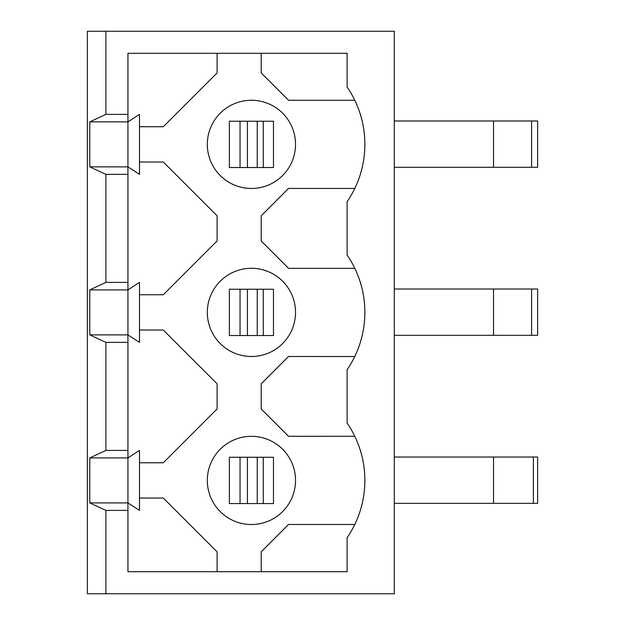 <?xml version="1.0" encoding="UTF-8"?>
<svg xmlns="http://www.w3.org/2000/svg" width="625" height="625" viewBox="0 0 625 625"><rect width="100%" height="100%" fill="white"/><g stroke="black" fill="none" stroke-linecap="round" stroke-linejoin="round"><path stroke-width="0.94" d="M295.523 480.414A44.102 44.102 0 0 1 251.422 524.516A44.102 44.102 0 0 1 207.32 480.414A44.102 44.102 0 0 1 251.422 436.312A44.102 44.102 0 0 1 295.523 480.414M89.781 457.922L127.938 457.922L139.484 450.422L139.484 510.398L127.938 502.906L127.938 53.297L347.117 53.297L347.117 87.039A101.43 101.43 0 0 1 347.117 201.695L347.117 255.062A101.43 101.43 0 0 1 347.117 369.719L347.117 423.078A101.43 101.43 0 0 1 347.117 537.742L347.117 571.703L127.938 571.703L127.938 510.398L105.891 510.398L105.891 593.75L87.367 593.75L87.367 31.25L105.891 31.25L105.891 114.383L89.781 121.875L89.781 166.859L105.891 174.359L105.891 282.398L89.781 289.898L89.781 334.883L105.891 342.375L105.891 450.422L89.781 457.922L89.781 502.906L105.891 510.398M207.32 144.375A44.102 44.102 0 0 0 251.422 188.469A44.102 44.102 0 0 0 295.523 144.375A44.102 44.102 0 0 0 251.422 100.273A44.102 44.102 0 0 0 207.32 144.375M207.32 312.391A44.102 44.102 0 0 0 251.422 356.492A44.102 44.102 0 0 0 295.523 312.391A44.102 44.102 0 0 0 251.422 268.289A44.102 44.102 0 0 0 207.32 312.391M533.375 457.039L537.633 457.039L537.633 503.344L533.375 503.344L533.375 457.039L394.305 457.039M493.531 457.039L493.531 503.344L533.375 503.344M493.531 503.344L394.305 503.344M394.305 289.016L537.633 289.016L537.633 335.32L394.305 335.32M531.609 167.297L531.609 120.992L537.633 120.992L537.633 167.297L394.305 167.297M531.609 120.992L394.305 120.992M105.891 593.75L394.305 593.75L394.305 31.25L105.891 31.25M354.805 524.469L288.547 524.469L261.203 551.852L261.203 571.703M354.766 356.531L288.547 356.492L261.203 383.836L261.203 408.969L288.547 436.312L354.766 436.273M354.805 268.328L288.547 268.328L261.203 240.945L261.203 215.812L288.547 188.43L354.805 188.43M354.789 100.266L288.547 100.266L261.203 72.922L261.203 53.297M217.102 53.297L217.102 72.922L163.297 126.727L139.484 126.727M139.484 162.016L163.297 162.016L217.102 215.812L217.102 240.945L163.297 294.75L139.484 294.75M139.484 330.031L163.297 330.031L217.102 383.836L217.102 408.969L163.297 462.773L139.484 462.773M217.102 571.703L217.102 551.852L163.297 498.055L139.484 498.055M89.781 502.906L127.938 502.906L127.938 510.398M127.938 114.383L105.891 114.383M127.938 450.422L105.891 450.422M127.938 342.375L105.891 342.375M89.781 334.883L127.938 334.883L139.484 342.375L139.484 282.398L127.938 289.898L89.781 289.898M89.781 166.859L127.938 166.859L139.484 174.359L139.484 114.383L127.938 121.875L89.781 121.875M127.938 282.398L105.891 282.398M127.938 174.359L105.891 174.359M273.469 289.234L263.266 289.234L263.266 335.539L273.469 335.539L273.469 289.234M263.266 335.539L257.242 335.539L257.242 289.234L263.266 289.234M257.242 335.539L240.047 335.539L240.047 289.234L257.242 289.234M247.422 289.234L247.422 335.539M240.047 335.539L229.367 335.539L229.367 289.234L240.047 289.234M263.266 121.211L273.469 121.211L273.469 167.523L257.242 167.523L257.242 121.211L263.266 121.211L263.266 167.523M257.242 167.523L240.047 167.523L240.047 121.211L257.242 121.211M247.422 121.211L247.422 167.523M240.047 167.523L229.367 167.523L229.367 121.211L240.047 121.211M273.469 503.562L263.266 503.562L263.266 457.258L273.469 457.258L273.469 503.562M263.266 457.258L257.242 457.258L257.242 503.562L263.266 503.562M257.242 457.258L240.047 457.258L240.047 503.562L247.422 503.562L247.422 457.258M247.422 503.562L257.242 503.562M240.047 457.258L229.367 457.258L229.367 503.562L240.047 503.562M493.531 289.016L493.531 335.32M493.531 120.992L493.531 167.297M531.609 335.32L531.609 289.016"/></g></svg>
